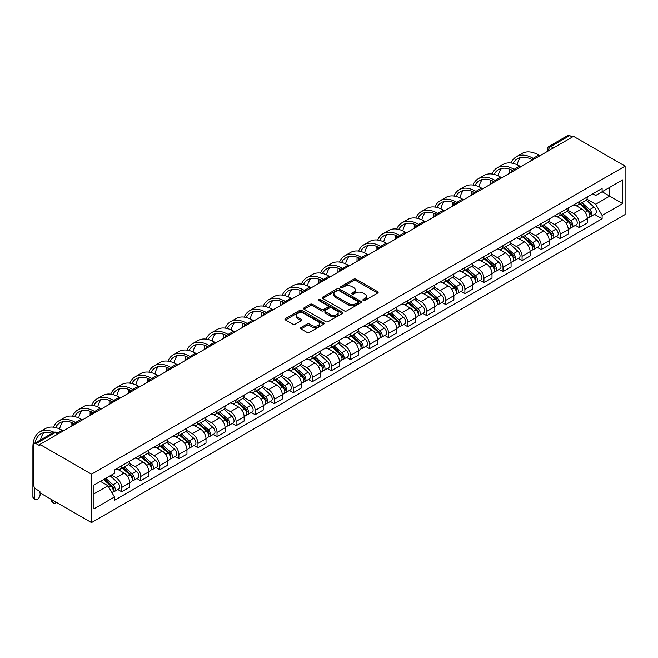 <?xml version="1.0" encoding="UTF-8"?>
<svg xmlns="http://www.w3.org/2000/svg" width="658" height="658" viewBox="0 0 658 658"><rect width="100%" height="100%" fill="white"/><g stroke="black" fill="none" stroke-linecap="round" stroke-linejoin="round"><path stroke-width="0.99" d="M363.224 300.426A1.184 0.683 0 0 0 364.902 300.426L377.651 293.065A1.694 0.979 0 0 0 378.144 292.374A1.694 0.979 0 0 0 377.651 291.675L356.06 279.214A1.694 0.979 0 0 0 353.659 279.214L340.91 286.567A1.184 0.683 0 0 0 340.564 287.053A1.184 0.683 0 0 0 340.91 287.538A1.184 0.683 0 0 0 342.588 287.538L344.241 286.592A5.428 3.134 0 0 1 351.915 286.592L353.716 287.628A5.428 3.134 0 0 1 355.304 289.841A5.428 3.134 0 0 1 353.716 292.062L352.071 293.016A1.184 0.683 0 0 0 351.717 293.493A1.184 0.683 0 0 0 352.071 293.978A1.184 0.683 0 0 0 353.749 293.978L355.394 293.032A5.428 3.134 0 0 1 363.076 293.032L364.877 294.068A5.428 3.134 0 0 1 366.465 296.281A5.428 3.134 0 0 1 364.877 298.502L363.224 299.456A1.184 0.683 0 0 0 362.879 299.941A1.184 0.683 0 0 0 363.224 300.426L363.224 299.456M300.994 327.552A1.694 0.979 0 0 0 300.5 328.252A1.694 0.979 0 0 0 300.994 328.942L307.047 332.438A1.694 0.979 0 0 0 309.449 332.438L323.604 324.262A1.694 0.979 0 0 0 324.106 323.571A1.694 0.979 0 0 0 323.604 322.881L302.014 310.411A1.694 0.979 0 0 0 299.612 310.411L285.457 318.587A1.694 0.979 0 0 0 284.963 319.278A1.694 0.979 0 0 0 285.457 319.969L292.777 324.197A1.694 0.979 0 0 0 295.179 324.197L301.232 320.701A1.694 0.979 0 0 0 301.734 320.01A1.694 0.979 0 0 0 301.232 319.311L297.605 317.222A4.54 2.624 0 0 1 296.273 315.363A4.54 2.624 0 0 1 299.077 312.945A4.54 2.624 0 0 1 304.021 313.512L318.242 321.721A4.54 2.624 0 0 1 319.566 323.571A4.54 2.624 0 0 1 316.769 325.99A4.54 2.624 0 0 1 311.818 325.422L309.449 324.057A1.694 0.979 0 0 0 307.047 324.057L300.994 327.552L300.994 328.942M91.503 474.196L39.924 444.413L573.521 136.346L625.1 166.129L91.503 474.196L91.503 522.6L625.1 214.533L625.1 166.129M344.356 310.897A1.694 0.979 0 0 0 346.758 310.897L360.913 302.729A1.694 0.979 0 0 0 361.415 302.03A1.694 0.979 0 0 0 360.913 301.339L339.322 288.87A1.694 0.979 0 0 0 336.921 288.87L322.765 297.046A1.694 0.979 0 0 0 322.272 297.737A1.694 0.979 0 0 0 322.765 298.428L344.356 310.897M319.105 300.681A1.184 0.683 0 0 1 320.306 300.846L342.242 313.512L328.103 321.672A1.694 0.979 0 0 1 325.702 321.672L304.111 309.202L310.173 305.731L310.173 304.317L304.111 307.812A1.694 0.979 0 0 0 303.618 308.512A1.694 0.979 0 0 0 304.111 309.202L304.111 307.812M310.173 305.731A1.694 0.979 0 0 1 312.566 305.731L312.566 304.317A1.694 0.979 0 0 0 310.173 304.317M312.566 304.317L321.326 309.375A1.694 0.979 0 0 0 323.728 309.375L327.742 307.056A1.694 0.979 0 0 0 328.243 306.365A1.694 0.979 0 0 0 327.742 305.666L318.628 300.402A1.184 0.683 0 0 1 318.283 299.925A1.184 0.683 0 0 1 319.015 299.283A1.184 0.683 0 0 1 320.306 299.439L342.259 312.114A1.694 0.979 0 0 1 342.76 312.805A1.694 0.979 0 0 1 342.259 313.496L342.259 312.114M39.924 444.413L39.924 445.828L36.141 443.64A3.455 1.999 -120 0 0 34.413 443.467A3.455 1.999 -120 0 0 33.698 445.055L33.698 484.987A3.455 1.999 -120 0 0 36.141 489.223L39.924 491.411L39.924 492.826L91.503 522.6M553.362 147.992L550.795 146.512A3.455 1.999 60 0 0 549.06 146.339L568.01 135.4A3.455 1.999 60 0 1 569.738 135.573L550.795 146.512A3.455 1.999 120 0 0 548.344 150.74L548.344 150.879M572.304 137.053L569.738 135.573M579.27 201.619A7.954 4.59 60 0 1 577.625 205.189L585.686 200.526A7.954 4.59 -120 0 0 587.331 196.964M567.821 210.182L573.644 213.546A7.954 4.59 60 0 1 579.27 223.276L587.339 218.621A7.954 4.59 -120 0 0 581.713 208.882L575.939 205.551M587.339 218.621L587.339 222.93L579.27 227.586L575.405 225.349M577.625 205.189A7.954 4.59 60 0 1 573.71 204.827M579.27 223.276L579.27 227.586M560.205 212.624A7.954 4.59 60 0 1 558.56 216.194L566.62 211.539A7.954 4.59 -120 0 0 568.265 207.969M556.339 236.362L560.205 238.591L568.265 233.935L568.265 229.634A7.954 4.59 -120 0 0 562.648 219.895L556.874 216.556M558.56 216.194A7.954 4.59 60 0 1 554.645 215.832M548.756 221.187L554.579 224.551A7.954 4.59 60 0 1 560.205 234.289L560.205 238.591M541.139 223.63A7.954 4.59 60 0 1 539.494 227.199L547.555 222.544A7.954 4.59 -120 0 0 549.2 218.974M537.273 247.367L541.139 249.596L549.2 244.941L549.2 240.639A7.954 4.59 -120 0 0 543.582 230.9L537.808 227.569M539.494 227.199A7.954 4.59 60 0 1 535.579 226.846M529.69 232.192L535.513 235.556A7.954 4.59 60 0 1 541.139 245.294L541.139 249.596M522.074 234.643A7.954 4.59 60 0 1 520.429 238.212L528.489 233.549A7.954 4.59 -120 0 0 530.134 229.979M518.208 258.372L522.074 260.609L530.134 255.946L530.134 251.644A7.954 4.59 -120 0 0 524.516 241.905L518.743 238.574M520.429 238.212A7.954 4.59 60 0 1 516.514 237.851M510.624 243.205L516.448 246.561A7.954 4.59 60 0 1 522.074 256.299L522.074 260.609M503.008 245.648A7.954 4.59 60 0 1 501.363 249.218L509.424 244.562A7.954 4.59 -120 0 0 511.069 240.993M499.134 269.377L503.008 271.614L511.069 266.959L511.069 262.649A7.954 4.59 -120 0 0 505.451 252.919L499.677 249.579M501.363 249.218A7.954 4.59 60 0 1 497.448 248.856M491.559 254.21L497.382 257.574A7.954 4.59 60 0 1 503.008 267.312L503.008 271.614M483.943 256.653A7.954 4.59 60 0 1 482.289 260.223L490.358 255.567A7.954 4.59 -120 0 0 492.003 251.998M480.069 280.39L483.943 282.619L492.003 277.964L492.003 273.662A7.954 4.59 -120 0 0 486.385 263.924L480.611 260.593M482.289 260.223A7.954 4.59 60 0 1 478.382 259.869M472.493 265.215L478.317 268.579A7.954 4.59 60 0 1 483.943 278.318L483.943 282.619M464.877 267.666A7.954 4.59 60 0 1 463.224 271.228L471.293 266.572A7.954 4.59 -120 0 0 472.938 263.003M461.003 291.395L464.877 293.632L472.938 288.969L472.938 284.667A7.954 4.59 -120 0 0 467.32 274.929L461.546 271.598M463.224 271.228A7.954 4.59 60 0 1 459.317 270.874M453.428 276.22L459.251 279.584A7.954 4.59 60 0 1 464.877 289.323L464.877 293.632M445.811 278.671A7.954 4.59 60 0 1 444.158 282.241L452.227 277.586A7.954 4.59 -120 0 0 453.872 274.016M441.937 302.4L445.811 304.638L453.872 299.982L453.872 295.672A7.954 4.59 -120 0 0 448.254 285.934L442.48 282.603M444.158 282.241A7.954 4.59 60 0 1 440.251 281.879M434.362 287.233L440.186 290.597A7.954 4.59 60 0 1 445.811 300.336L445.811 304.638M426.746 289.676A7.954 4.59 60 0 1 425.093 293.246L433.161 288.591A7.954 4.59 -120 0 0 434.806 285.021M422.872 313.414L426.746 315.643L434.806 310.987L434.806 306.686A7.954 4.59 -120 0 0 429.189 296.947L423.415 293.608M425.093 293.246A7.954 4.59 60 0 1 421.186 292.884M415.297 298.239L421.12 301.603A7.954 4.59 60 0 1 426.746 311.341L426.746 315.643M407.68 300.681A7.954 4.59 60 0 1 406.027 304.251L414.096 299.596A7.954 4.59 -120 0 0 415.741 296.026M403.806 324.419L407.68 326.648L415.741 321.992L415.741 317.691A7.954 4.59 -120 0 0 410.123 307.952L404.349 304.621M406.027 304.251A7.954 4.59 60 0 1 402.12 303.897M396.231 309.244L402.054 312.608A7.954 4.59 60 0 1 407.68 322.346L407.68 326.648M388.615 311.695A7.954 4.59 60 0 1 386.962 315.264L395.03 310.601A7.954 4.59 -120 0 0 396.675 307.039M384.741 335.424L388.615 337.661L396.675 333.006L396.675 328.696A7.954 4.59 -120 0 0 391.058 318.957L385.284 315.626M386.962 315.264A7.954 4.59 60 0 1 383.046 314.902M377.166 320.257L382.989 323.621A7.954 4.59 60 0 1 388.615 333.351L388.615 337.661M369.541 322.7A7.954 4.59 60 0 1 367.896 326.269L375.965 321.614A7.954 4.59 -120 0 0 377.61 318.044M365.675 346.437L369.549 348.666L377.61 344.011L377.61 339.709A7.954 4.59 -120 0 0 371.992 329.971L366.218 326.631M367.896 326.269A7.954 4.59 60 0 1 363.981 325.907M358.1 331.262L363.923 334.626A7.954 4.59 60 0 1 369.549 344.364L369.549 348.666M350.475 333.705A7.954 4.59 60 0 1 348.83 337.274L356.899 332.619A7.954 4.59 -120 0 0 358.544 329.049M346.61 357.442L350.475 359.671L358.544 355.016L358.544 350.714A7.954 4.59 -120 0 0 352.927 340.976L347.153 337.644M348.83 337.274A7.954 4.59 60 0 1 344.915 336.921M339.034 342.267L344.858 345.631A7.954 4.59 60 0 1 350.475 355.369L350.475 359.671M331.41 344.718A7.954 4.59 60 0 1 329.765 348.288L337.834 343.624A7.954 4.59 -120 0 0 339.479 340.054M327.544 368.447L331.41 370.684L339.479 366.021L339.479 361.719A7.954 4.59 -120 0 0 333.861 351.981L328.087 348.65M329.765 348.288A7.954 4.59 60 0 1 325.85 347.926M319.969 353.28L325.792 356.636A7.954 4.59 60 0 1 331.41 366.374L331.41 370.684M312.344 355.723A7.954 4.59 60 0 1 310.699 359.293L318.768 354.637A7.954 4.59 -120 0 0 320.413 351.068M308.479 379.452L312.344 381.689L320.413 377.034L320.413 372.724A7.954 4.59 -120 0 0 314.795 362.994L309.021 359.655M310.699 359.293A7.954 4.59 60 0 1 306.784 358.931M300.903 364.285L306.727 367.649A7.954 4.59 60 0 1 312.344 377.388L312.344 381.689M293.279 366.728A7.954 4.59 60 0 1 291.634 370.298L299.703 365.642A7.954 4.59 -120 0 0 301.348 362.073M289.413 390.465L293.279 392.694L301.348 388.039L301.348 383.737A7.954 4.59 -120 0 0 295.73 373.999L289.956 370.668M291.634 370.298A7.954 4.59 60 0 1 287.719 369.944M281.838 375.29L287.661 378.654A7.954 4.59 60 0 1 293.279 388.393L293.279 392.694M274.213 377.741A7.954 4.59 60 0 1 272.568 381.303L280.637 376.647A7.954 4.59 -120 0 0 282.282 373.078M270.348 401.47L274.213 403.708L282.282 399.044L282.282 394.742A7.954 4.59 -120 0 0 276.664 385.004L270.89 381.673M272.568 381.303A7.954 4.59 60 0 1 268.653 380.949M262.772 386.295L268.596 389.659A7.954 4.59 60 0 1 274.213 399.398L274.213 403.708M255.148 388.746A7.954 4.59 60 0 1 253.503 392.316L261.571 387.661A7.954 4.59 -120 0 0 263.216 384.091M251.282 412.476L255.148 414.713L263.216 410.057L263.216 405.747A7.954 4.59 -120 0 0 257.599 396.009L251.825 392.678M253.503 392.316A7.954 4.59 60 0 1 249.588 391.954M243.707 397.309L249.53 400.673A7.954 4.59 60 0 1 255.148 410.411L255.148 414.713M236.082 399.751A7.954 4.59 60 0 1 234.437 403.321L242.506 398.666A7.954 4.59 -120 0 0 244.151 395.096M232.216 423.489L236.082 425.718L244.151 421.062L244.151 416.761A7.954 4.59 -120 0 0 238.533 407.022L232.759 403.683M234.437 403.321A7.954 4.59 60 0 1 230.522 402.959M224.633 408.314L230.464 411.678A7.954 4.59 60 0 1 236.082 421.416L236.082 425.718M217.017 410.756A7.954 4.59 60 0 1 215.372 414.326L223.44 409.671A7.954 4.59 -120 0 0 225.085 406.101M213.151 434.494L217.017 436.723L225.085 432.067L225.085 427.766A7.954 4.59 -120 0 0 219.459 418.027L213.694 414.696M215.372 414.326A7.954 4.59 60 0 1 211.457 413.972M205.567 419.319L211.399 422.683A7.954 4.59 60 0 1 217.017 432.421L217.017 436.723M197.951 421.77A7.954 4.59 60 0 1 196.306 425.339L204.375 420.676A7.954 4.59 -120 0 0 206.02 417.114M194.085 445.499L197.951 447.736L206.02 443.081L206.02 438.771A7.954 4.59 -120 0 0 200.394 429.032L194.628 425.701M196.306 425.339A7.954 4.59 60 0 1 192.391 424.978M186.502 430.332L192.333 433.696A7.954 4.59 60 0 1 197.951 443.426L197.951 447.736M178.886 432.775A7.954 4.59 60 0 1 177.241 436.344L185.309 431.689A7.954 4.59 -120 0 0 186.954 428.119M175.02 456.512L178.886 458.741L186.954 454.086L186.954 449.784A7.954 4.59 -120 0 0 181.328 440.046L175.554 436.706M177.241 436.344A7.954 4.59 60 0 1 173.325 435.983M167.436 441.337L173.268 444.701A7.954 4.59 60 0 1 178.886 454.439L178.886 458.741M159.82 443.78A7.954 4.59 60 0 1 158.175 447.35L166.244 442.694A7.954 4.59 -120 0 0 167.889 439.125M155.954 467.517L159.82 469.746L167.889 465.091L167.889 460.789A7.954 4.59 -120 0 0 162.263 451.051L156.489 447.72M158.175 447.35A7.954 4.59 60 0 1 154.26 446.996M148.371 452.342L154.202 455.706A7.954 4.59 60 0 1 159.82 465.445L159.82 469.746M140.754 454.793A7.954 4.59 60 0 1 139.109 458.363L147.178 453.699A7.954 4.59 -120 0 0 148.823 450.13M136.889 478.522L140.754 480.759L148.823 476.096L148.823 471.794A7.954 4.59 -120 0 0 143.197 462.056L137.423 458.725M139.109 458.363A7.954 4.59 60 0 1 135.194 458.001M129.305 463.355L135.137 466.711A7.954 4.59 60 0 1 140.754 476.45L140.754 480.759M121.689 465.798A7.954 4.59 60 0 1 120.044 469.368L128.113 464.712A7.954 4.59 -120 0 0 129.758 461.143M117.823 489.527L121.689 491.765L129.758 487.109L129.758 482.799A7.954 4.59 -120 0 0 124.132 473.069L118.358 469.73M120.044 469.368A7.954 4.59 60 0 1 116.129 469.006M111.424 475.043L116.071 477.724A7.954 4.59 60 0 1 121.689 487.463L121.689 491.765M592.776 193.822L595.646 195.475L622.657 179.881L609.703 187.365L609.703 196.117L595.646 204.227L586.887 199.168M93.946 493.878L108.002 485.769L114.476 496.987L93.946 508.84L93.946 485.135L114.476 473.275L114.476 469.96L602.119 188.418L602.119 191.741L622.657 203.593L602.119 215.446L595.646 204.227M622.657 179.881L622.657 203.593M114.476 496.987L114.476 500.302L602.119 218.76L602.119 215.446M108.002 485.769L100.427 481.393M594.47 214.344L602.119 218.76M363.701 300.591L364.877 299.908A5.428 3.134 0 0 0 366.465 297.696L366.465 296.281M355.304 289.841L355.304 291.255A5.428 3.134 0 0 1 353.716 293.468L352.54 294.151M377.626 293.073L356.06 280.621A1.694 0.979 0 0 0 353.659 280.621L341.387 287.711M360.913 301.339L360.913 302.729L339.322 290.285A1.694 0.979 0 0 0 336.921 290.285L322.79 298.444M357.919 302.516A1.184 0.683 0 0 0 358.265 302.03A1.184 0.683 0 0 0 357.919 301.545L338.96 290.606A1.184 0.683 0 0 0 337.283 290.606L335.539 291.609A5.428 3.134 0 0 0 333.951 293.822A5.428 3.134 0 0 0 335.539 296.042L348.501 303.519A5.428 3.134 0 0 0 356.175 303.519L357.919 302.516L357.919 303.93A1.184 0.683 0 0 0 358.265 303.445L358.265 302.03M333.951 293.822L333.951 295.236A5.428 3.134 0 0 0 335.539 297.457L335.539 296.042M357.919 303.93L356.175 304.934A5.428 3.134 0 0 1 348.501 304.934L335.539 297.457M312.566 305.731L321.326 310.79A1.694 0.979 0 0 0 323.728 310.79L327.742 308.462A1.694 0.979 0 0 0 328.243 307.771L328.243 306.365M330.415 314.623A4.54 2.624 0 0 0 335.358 315.19A4.54 2.624 0 0 0 338.163 312.772A4.54 2.624 0 0 0 336.83 310.913L331.821 308.026A1.694 0.979 0 0 0 329.428 308.026L325.406 310.346A1.694 0.979 0 0 0 324.912 311.037A1.694 0.979 0 0 0 325.406 311.728L330.415 314.623L330.415 316.029A4.54 2.624 0 0 0 335.358 316.597A4.54 2.624 0 0 0 338.163 314.179L338.163 312.772M324.912 311.037L324.912 312.451A1.694 0.979 0 0 0 325.406 313.142L325.406 311.728M330.415 316.029L325.406 313.142M319.566 323.571L319.566 324.986A4.54 2.624 0 0 1 316.769 327.404A4.54 2.624 0 0 1 311.818 326.837L309.449 325.471A1.694 0.979 0 0 0 307.047 325.471L301.019 328.951M296.273 315.363L296.273 316.778A4.54 2.624 0 0 0 297.605 318.628L297.605 317.222M301.208 320.709L297.605 318.628M323.588 324.279L302.014 311.826A1.694 0.979 0 0 0 299.612 311.826L285.482 319.985M579.821 203.914L587.586 210.848A4.318 2.492 60 0 1 588.943 217.535L587.331 218.464M580.027 204.103L583.679 206.209M580.603 203.462L589.247 211.177A2.073 1.201 60 0 1 589.897 214.385A2.073 1.201 60 0 1 589.708 214.459M581.894 202.722L589.667 209.647A4.318 2.492 60 0 1 591.024 216.334A4.318 2.492 60 0 1 589.716 216.474M586.229 200.114L594.067 207.114A4.318 2.492 60 0 1 595.424 213.792L591.024 216.334M539.914 155.749L538.754 155.082A33.361 19.263 -120 0 0 522.074 153.429L516.456 156.678A33.361 19.263 -120 0 0 511.143 163.003M533.276 158.413L533.128 158.331A33.361 19.263 -120 0 0 516.456 156.678M509.679 169.147A33.361 19.263 -120 0 0 509.547 171.944L509.547 173.284M511.134 172.363A31.115 17.963 60 0 1 511.307 169.78M513.158 163.381A31.115 17.963 60 0 1 517.575 158.619A31.115 17.963 60 0 1 531.664 159.368M517.196 164.804A31.115 17.963 60 0 1 520.643 157.443M560.756 214.927L568.52 221.853A4.318 2.492 60 0 1 569.877 228.54L568.265 229.469M560.961 215.108L564.613 217.222M561.537 214.475L570.182 222.182A2.073 1.201 60 0 1 570.831 225.39A2.073 1.201 60 0 1 570.642 225.472M562.829 213.727L570.601 220.66A4.318 2.492 60 0 1 571.958 227.339A4.318 2.492 60 0 1 570.65 227.479M567.163 211.128L575.002 218.119A4.318 2.492 60 0 1 576.359 224.797L571.958 227.339M541.69 225.933L549.455 232.866A4.318 2.492 60 0 1 550.812 239.545L549.2 240.474M541.896 226.113L545.548 228.227M542.472 225.48L551.116 233.195A2.073 1.201 60 0 1 551.766 236.403A2.073 1.201 60 0 1 551.577 236.477M543.763 224.732L551.536 231.665A4.318 2.492 60 0 1 552.893 238.344A4.318 2.492 60 0 1 551.585 238.484M548.098 222.133L555.936 229.124A4.318 2.492 60 0 1 557.293 235.803L552.893 238.344M520.848 166.762L519.688 166.087A33.361 19.263 -120 0 0 503.008 164.434L497.39 167.683A33.361 19.263 -120 0 0 492.077 174.016M514.211 169.419L514.062 169.336A33.361 19.263 -120 0 0 497.39 167.683M490.613 180.152A33.361 19.263 -120 0 0 490.481 182.957L490.481 184.298M492.069 183.376A31.115 17.963 60 0 1 492.242 180.786M494.092 174.395A31.115 17.963 60 0 1 498.509 169.632A31.115 17.963 60 0 1 512.598 170.381M498.131 175.809A31.115 17.963 60 0 1 501.577 168.448M501.783 177.767L500.623 177.101A33.361 19.263 -120 0 0 483.943 175.447L478.325 178.688A33.361 19.263 -120 0 0 473.012 185.021M495.145 180.424L494.997 180.341A33.361 19.263 -120 0 0 478.325 178.688M471.547 191.157A33.361 19.263 -120 0 0 471.416 193.962L471.416 195.303M473.003 194.381A31.115 17.963 60 0 1 473.176 191.791M475.027 185.4A31.115 17.963 60 0 1 479.443 180.637A31.115 17.963 60 0 1 493.533 181.386M479.065 186.823A31.115 17.963 60 0 1 482.511 179.453M522.625 236.938L530.389 243.871A4.318 2.492 60 0 1 531.746 250.55L530.134 251.488M522.83 237.127L526.482 239.232M523.406 236.485L532.051 244.2A2.073 1.201 60 0 1 532.7 247.408A2.073 1.201 60 0 1 532.511 247.482M524.697 235.737L532.47 242.67A4.318 2.492 60 0 1 533.827 249.357A4.318 2.492 60 0 1 532.519 249.489M529.032 233.138L536.87 240.129A4.318 2.492 60 0 1 538.228 246.816L533.827 249.357M503.559 247.951L511.324 254.876A4.318 2.492 60 0 1 512.681 261.563L511.069 262.493M503.765 248.132L507.417 250.246M504.341 247.498L512.985 255.205A2.073 1.201 60 0 1 513.635 258.413A2.073 1.201 60 0 1 513.446 258.487M505.632 246.75L513.405 253.684A4.318 2.492 60 0 1 514.762 260.362A4.318 2.492 60 0 1 513.454 260.502M509.966 244.151L517.805 251.142A4.318 2.492 60 0 1 519.162 257.821L514.762 260.362M484.494 258.956L492.258 265.89A4.318 2.492 60 0 1 493.615 272.568L492.003 273.498M484.699 259.137L488.351 261.251M485.275 258.504L493.919 266.219A2.073 1.201 60 0 1 494.569 269.426A2.073 1.201 60 0 1 494.38 269.5M486.566 257.755L494.339 264.689A4.318 2.492 60 0 1 495.696 271.367A4.318 2.492 60 0 1 494.388 271.507M490.901 255.156L498.739 262.147A4.318 2.492 60 0 1 500.096 268.826L495.696 271.367M482.717 188.772L481.557 188.106A33.361 19.263 -120 0 0 464.877 186.453L459.259 189.701A33.361 19.263 -120 0 0 453.946 196.026M476.079 191.437L475.931 191.346A33.361 19.263 -120 0 0 459.259 189.701M452.482 202.171A33.361 19.263 -120 0 0 452.35 204.967L452.35 206.308M453.938 205.386A31.115 17.963 60 0 1 454.11 202.804M455.961 196.405A31.115 17.963 60 0 1 460.378 191.643A31.115 17.963 60 0 1 474.467 192.391M460 197.828A31.115 17.963 60 0 1 463.446 190.466M463.651 199.785L462.492 199.111A33.361 19.263 -120 0 0 445.811 197.458L440.194 200.706A33.361 19.263 -120 0 0 434.88 207.04M457.014 202.442L456.866 202.36A33.361 19.263 -120 0 0 440.194 200.706M433.416 213.176A33.361 19.263 -120 0 0 433.285 215.98L433.285 217.313M434.872 216.4A31.115 17.963 60 0 1 435.045 213.809M436.896 207.418A31.115 17.963 60 0 1 441.312 202.648A31.115 17.963 60 0 1 455.402 203.404M440.934 208.833A31.115 17.963 60 0 1 444.38 201.471M444.586 210.79L443.426 210.116A33.361 19.263 -120 0 0 426.746 208.471L421.128 211.711A33.361 19.263 -120 0 0 415.815 218.045M437.948 213.447L437.8 213.365A33.361 19.263 -120 0 0 421.128 211.711M414.351 224.181A33.361 19.263 -120 0 0 414.219 226.985L414.219 228.326M415.807 227.405A31.115 17.963 60 0 1 415.979 224.814M417.83 218.423A31.115 17.963 60 0 1 422.247 213.661A31.115 17.963 60 0 1 436.336 214.409M421.868 219.838A31.115 17.963 60 0 1 425.315 212.476M465.428 269.961L473.192 276.895A4.318 2.492 60 0 1 474.55 283.573L472.938 284.511M465.634 270.142L469.286 272.256M466.209 269.509L474.854 277.224A2.073 1.201 60 0 1 475.504 280.431A2.073 1.201 60 0 1 475.315 280.505M467.501 268.76L475.273 275.694A4.318 2.492 60 0 1 476.631 282.381A4.318 2.492 60 0 1 475.323 282.512M471.835 266.161L479.674 273.152A4.318 2.492 60 0 1 481.031 279.839L476.631 282.381M425.52 221.795L424.361 221.129A33.361 19.263 -120 0 0 407.68 219.476L402.054 222.717A33.361 19.263 -120 0 0 396.749 229.05M418.883 224.452L418.735 224.37A33.361 19.263 -120 0 0 402.054 222.717M395.285 235.194A33.361 19.263 -120 0 0 395.154 237.99L395.154 239.331M396.741 238.41A31.115 17.963 60 0 1 396.914 235.819M398.764 229.428A31.115 17.963 60 0 1 403.181 224.666A31.115 17.963 60 0 1 417.271 225.414M402.803 230.851A31.115 17.963 60 0 1 406.249 223.49M446.363 280.966L454.127 287.9A4.318 2.492 60 0 1 455.484 294.587L453.872 295.516M446.568 281.155L450.22 283.261M447.144 280.514L455.788 288.229A2.073 1.201 60 0 1 456.438 291.436A2.073 1.201 60 0 1 456.249 291.51M448.435 279.773L456.208 286.699A4.318 2.492 60 0 1 457.565 293.386A4.318 2.492 60 0 1 456.257 293.526M452.77 277.166L460.608 284.166A4.318 2.492 60 0 1 461.965 290.844L457.565 293.386M406.455 232.809L405.295 232.134A33.361 19.263 -120 0 0 388.615 230.481L382.989 233.73A33.361 19.263 -120 0 0 377.684 240.063M399.817 235.465L399.669 235.383A33.361 19.263 -120 0 0 382.989 233.73M376.22 246.199A33.361 19.263 -120 0 0 376.08 248.995L376.08 250.336M377.676 249.423A31.115 17.963 60 0 1 377.848 246.832M379.699 240.433A31.115 17.963 60 0 1 384.116 235.671A31.115 17.963 60 0 1 398.205 236.419M383.737 241.856A31.115 17.963 60 0 1 387.184 234.495M427.297 291.979L435.061 298.913A4.318 2.492 60 0 1 436.419 305.592L434.806 306.521M427.503 292.16L431.155 294.274M428.078 291.527L436.723 299.242A2.073 1.201 60 0 1 437.373 302.45A2.073 1.201 60 0 1 437.183 302.524M429.37 290.778L437.142 297.712A4.318 2.492 60 0 1 438.499 304.391A4.318 2.492 60 0 1 437.192 304.531M433.704 288.179L441.543 295.171A4.318 2.492 60 0 1 442.9 301.849L438.499 304.391M387.389 243.814L386.23 243.139A33.361 19.263 -120 0 0 369.549 241.486L363.923 244.735A33.361 19.263 -120 0 0 358.618 251.068M380.752 246.47L380.604 246.388A33.361 19.263 -120 0 0 363.923 244.735M357.146 257.204A33.361 19.263 -120 0 0 357.014 260.009L357.014 261.349M358.61 260.428A31.115 17.963 60 0 1 358.783 257.837M360.633 251.446A31.115 17.963 60 0 1 365.05 246.684A31.115 17.963 60 0 1 379.14 247.433M364.672 252.861A31.115 17.963 60 0 1 368.118 245.5M408.231 302.984L415.996 309.918A4.318 2.492 60 0 1 417.353 316.597L415.741 317.526M408.437 303.165L412.089 305.279M409.013 302.532L417.657 310.247A2.073 1.201 60 0 1 418.307 313.455A2.073 1.201 60 0 1 418.118 313.529M410.304 301.783L418.077 308.717A4.318 2.492 60 0 1 419.434 315.396A4.318 2.492 60 0 1 418.126 315.536M414.639 299.184L422.477 306.176A4.318 2.492 60 0 1 423.834 312.863L419.434 315.396M368.324 254.819L367.164 254.153A33.361 19.263 -120 0 0 350.484 252.499L344.858 255.74A33.361 19.263 -120 0 0 339.553 262.073M361.686 257.475L361.538 257.393A33.361 19.263 -120 0 0 344.858 255.74M338.08 268.217A33.361 19.263 -120 0 0 337.949 271.014L337.949 272.354M339.544 271.433A31.115 17.963 60 0 1 339.717 268.842M341.568 262.452A31.115 17.963 60 0 1 345.985 257.689A31.115 17.963 60 0 1 360.074 258.438M345.606 263.874A31.115 17.963 60 0 1 349.053 256.513M389.166 313.989L396.93 320.923A4.318 2.492 60 0 1 398.287 327.61L396.675 328.539M389.371 314.179L393.023 316.284M389.947 313.537L398.592 321.252A2.073 1.201 60 0 1 399.241 324.46A2.073 1.201 60 0 1 399.052 324.534M391.239 312.797L399.011 319.722A4.318 2.492 60 0 1 400.368 326.409A4.318 2.492 60 0 1 399.061 326.549M395.573 310.189L403.412 317.189A4.318 2.492 60 0 1 404.769 323.868L400.368 326.409M349.258 265.824L348.098 265.158A33.361 19.263 -120 0 0 331.418 263.504L325.792 266.753A33.361 19.263 -120 0 0 320.487 273.078M342.621 268.489L342.473 268.406A33.361 19.263 -120 0 0 325.792 266.753M319.015 279.222A33.361 19.263 -120 0 0 318.883 282.019L318.883 283.359M320.479 282.438A31.115 17.963 60 0 1 320.652 279.856M322.502 273.457A31.115 17.963 60 0 1 326.919 268.694A31.115 17.963 60 0 1 341.009 269.443M326.541 274.88A31.115 17.963 60 0 1 329.987 267.518M370.1 325.003L377.865 331.936A4.318 2.492 60 0 1 379.222 338.615L377.61 339.544M370.306 325.184L373.958 327.297M370.882 324.55L379.526 332.265A2.073 1.201 60 0 1 380.176 335.465A2.073 1.201 60 0 1 379.987 335.547M372.173 323.802L379.946 330.735A4.318 2.492 60 0 1 381.303 337.414A4.318 2.492 60 0 1 379.995 337.554M376.508 321.203L384.346 328.194A4.318 2.492 60 0 1 385.703 334.873L381.303 337.414M330.193 276.837L329.033 276.163A33.361 19.263 -120 0 0 312.353 274.509L306.727 277.758A33.361 19.263 -120 0 0 301.422 284.091M323.555 279.494L323.407 279.411A33.361 19.263 -120 0 0 306.727 277.758M299.949 290.227A33.361 19.263 -120 0 0 299.818 293.032L299.818 294.373M301.413 293.452A31.115 17.963 60 0 1 301.586 290.861M303.437 284.47A31.115 17.963 60 0 1 307.854 279.708A31.115 17.963 60 0 1 321.943 280.456M307.475 285.885A31.115 17.963 60 0 1 310.921 278.523M351.035 336.008L358.799 342.941A4.318 2.492 60 0 1 360.156 349.62L358.544 350.549M351.24 336.189L354.892 338.302M351.816 335.555L360.461 343.27A2.073 1.201 60 0 1 361.11 346.478A2.073 1.201 60 0 1 360.921 346.552M353.107 334.807L360.88 341.741A4.318 2.492 60 0 1 362.237 348.419A4.318 2.492 60 0 1 360.929 348.559M357.442 332.208L365.28 339.199A4.318 2.492 60 0 1 366.638 345.878L362.237 348.419M311.127 287.842L309.967 287.176A33.361 19.263 -120 0 0 293.287 285.523L287.661 288.763A33.361 19.263 -120 0 0 282.356 295.097M304.49 290.499L304.341 290.417A33.361 19.263 -120 0 0 287.661 288.763M280.884 301.232A33.361 19.263 -120 0 0 280.752 304.037L280.752 305.378M282.348 304.457A31.115 17.963 60 0 1 282.521 301.866M284.371 295.475A31.115 17.963 60 0 1 288.788 290.713A31.115 17.963 60 0 1 302.877 291.461M288.41 296.898A31.115 17.963 60 0 1 291.856 289.528M331.961 347.013L339.734 353.946A4.318 2.492 60 0 1 341.091 360.625L339.479 361.563M332.175 347.202L335.827 349.308M332.751 346.56L341.395 354.275A2.073 1.201 60 0 1 342.045 357.483A2.073 1.201 60 0 1 341.856 357.557M334.042 345.812L341.815 352.746A4.318 2.492 60 0 1 343.172 359.433A4.318 2.492 60 0 1 341.864 359.564M338.376 343.213L346.215 350.204A4.318 2.492 60 0 1 347.572 356.891L343.172 359.433M292.062 298.847L290.902 298.181A33.361 19.263 -120 0 0 274.221 296.528L268.596 299.777A33.361 19.263 -120 0 0 263.29 306.102M285.424 301.512L285.276 301.422A33.361 19.263 -120 0 0 268.596 299.777M261.818 312.246A33.361 19.263 -120 0 0 261.687 315.042L261.687 316.383M263.282 315.462A31.115 17.963 60 0 1 263.455 312.879M265.306 306.48A31.115 17.963 60 0 1 269.722 301.718A31.115 17.963 60 0 1 283.812 302.466M269.344 307.903A31.115 17.963 60 0 1 272.79 300.541M312.895 358.026L320.668 364.951A4.318 2.492 60 0 1 322.025 371.638L320.413 372.568M313.101 358.207L316.761 360.321M313.685 357.574L322.33 365.28A2.073 1.201 60 0 1 322.979 368.488A2.073 1.201 60 0 1 322.79 368.562M314.976 356.825L322.749 363.759A4.318 2.492 60 0 1 324.106 370.438A4.318 2.492 60 0 1 322.798 370.577M319.311 354.226L327.149 361.217A4.318 2.492 60 0 1 328.498 367.896L324.106 370.438M272.996 309.86L271.836 309.186A33.361 19.263 -120 0 0 255.156 307.533L249.53 310.782A33.361 19.263 -120 0 0 244.225 317.115M266.358 312.517L266.21 312.435A33.361 19.263 -120 0 0 249.53 310.782M242.753 323.251A33.361 19.263 -120 0 0 242.621 326.055L242.621 327.388M244.217 326.475A31.115 17.963 60 0 1 244.389 323.884M246.24 317.493A31.115 17.963 60 0 1 250.657 312.723A31.115 17.963 60 0 1 264.738 313.479M250.279 318.908A31.115 17.963 60 0 1 253.725 311.547M293.83 369.031L301.603 375.965A4.318 2.492 60 0 1 302.96 382.643L301.348 383.573M294.036 369.212L297.696 371.326M294.62 368.579L303.264 376.294A2.073 1.201 60 0 1 303.914 379.501A2.073 1.201 60 0 1 303.725 379.576M295.911 367.83L303.683 374.764A4.318 2.492 60 0 1 305.041 381.443A4.318 2.492 60 0 1 303.733 381.582M300.245 365.231L308.084 372.222A4.318 2.492 60 0 1 309.433 378.901L305.041 381.443M253.93 320.865L252.771 320.191A33.361 19.263 -120 0 0 236.09 318.546L230.464 321.787A33.361 19.263 -120 0 0 225.159 328.12M247.293 323.522L247.145 323.44A33.361 19.263 -120 0 0 230.464 321.787M223.687 334.256A33.361 19.263 -120 0 0 223.556 337.06L223.556 338.401M225.151 337.48A31.115 17.963 60 0 1 225.324 334.889M227.174 328.498A31.115 17.963 60 0 1 231.591 323.736A31.115 17.963 60 0 1 245.673 324.484M231.213 329.913A31.115 17.963 60 0 1 234.659 322.552M274.764 380.036L282.537 386.97A4.318 2.492 60 0 1 283.894 393.649L282.282 394.586M274.97 380.217L278.63 382.331M275.554 379.584L284.198 387.299A2.073 1.201 60 0 1 284.848 390.507A2.073 1.201 60 0 1 284.659 390.581M276.845 378.835L284.618 385.769A4.318 2.492 60 0 1 285.975 392.456A4.318 2.492 60 0 1 284.667 392.587M281.18 376.236L289.018 383.227A4.318 2.492 60 0 1 290.367 389.914L285.975 392.456M234.865 331.871L233.705 331.204A33.361 19.263 -120 0 0 217.025 329.551L211.399 332.8A33.361 19.263 -120 0 0 206.094 339.125M228.227 334.527L228.079 334.445A33.361 19.263 -120 0 0 211.399 332.8M204.622 345.269A33.361 19.263 -120 0 0 204.49 348.066L204.49 349.406M206.086 348.485A31.115 17.963 60 0 1 206.258 345.894M208.109 339.503A31.115 17.963 60 0 1 212.526 334.741A31.115 17.963 60 0 1 226.607 335.49M212.147 340.926A31.115 17.963 60 0 1 215.594 333.565M255.699 391.041L263.471 397.975A4.318 2.492 60 0 1 264.829 404.662L263.216 405.591M255.904 391.23L259.565 393.336M256.488 390.589L265.133 398.304A2.073 1.201 60 0 1 265.783 401.512A2.073 1.201 60 0 1 265.593 401.586M257.78 389.849L265.552 396.774A4.318 2.492 60 0 1 266.901 403.461A4.318 2.492 60 0 1 265.602 403.601M262.114 387.241L269.945 394.241A4.318 2.492 60 0 1 271.302 400.919L266.901 403.461M215.799 342.884L214.64 342.209A33.361 19.263 -120 0 0 197.959 340.556L192.333 343.805A33.361 19.263 -120 0 0 187.028 350.138M209.162 345.54L209.014 345.458A33.361 19.263 -120 0 0 192.333 343.805M185.556 356.274A33.361 19.263 -120 0 0 185.424 359.071L185.424 360.411M187.02 359.498A31.115 17.963 60 0 1 187.193 356.907M189.043 350.508A31.115 17.963 60 0 1 193.46 345.746A31.115 17.963 60 0 1 207.541 346.495M193.082 351.931A31.115 17.963 60 0 1 196.528 344.57M236.633 402.054L244.406 408.988A4.318 2.492 60 0 1 245.763 415.667L244.151 416.596M236.839 402.235L240.499 404.349M237.423 401.602L246.067 409.317A2.073 1.201 60 0 1 246.717 412.525A2.073 1.201 60 0 1 246.528 412.599M238.714 400.854L246.487 407.787A4.318 2.492 60 0 1 247.836 414.466A4.318 2.492 60 0 1 246.536 414.606M243.049 398.255L250.879 405.246A4.318 2.492 60 0 1 252.236 411.924L247.836 414.466M196.734 353.889L195.574 353.214A33.361 19.263 -120 0 0 178.894 351.561L173.268 354.81A33.361 19.263 -120 0 0 167.963 361.143M190.096 356.546L189.948 356.463A33.361 19.263 -120 0 0 173.268 354.81M166.49 367.279A33.361 19.263 -120 0 0 166.359 370.084L166.359 371.425M167.954 370.503A31.115 17.963 60 0 1 168.119 367.912M169.978 361.522A31.115 17.963 60 0 1 174.395 356.759A31.115 17.963 60 0 1 188.476 357.508M174.016 362.936A31.115 17.963 60 0 1 177.463 355.575M217.568 413.06L225.34 419.993A4.318 2.492 60 0 1 226.697 426.672L225.085 427.601M217.773 413.24L221.433 415.354M218.357 412.607L227.002 420.322A2.073 1.201 60 0 1 227.652 423.53A2.073 1.201 60 0 1 227.462 423.604M219.649 411.859L227.421 418.792A4.318 2.492 60 0 1 228.77 425.471A4.318 2.492 60 0 1 227.471 425.611M223.983 409.26L231.813 416.251A4.318 2.492 60 0 1 233.171 422.938L228.77 425.471M177.668 364.894L176.5 364.228A33.361 19.263 -120 0 0 159.828 362.574L154.202 365.815A33.361 19.263 -120 0 0 148.897 372.148M171.022 367.551L170.883 367.468A33.361 19.263 -120 0 0 154.202 365.815M147.425 378.292A33.361 19.263 -120 0 0 147.293 381.089L147.293 382.43M148.889 381.508A31.115 17.963 60 0 1 149.053 378.918M150.912 372.527A31.115 17.963 60 0 1 155.329 367.764A31.115 17.963 60 0 1 169.41 368.513M154.951 373.95A31.115 17.963 60 0 1 158.397 366.588M198.502 424.065L206.275 430.998A4.318 2.492 60 0 1 207.632 437.685L206.02 438.615M198.708 424.254L202.368 426.359M199.292 423.612L207.936 431.327A2.073 1.201 60 0 1 208.586 434.535A2.073 1.201 60 0 1 208.397 434.609M200.583 422.872L208.347 429.797A4.318 2.492 60 0 1 209.705 436.484A4.318 2.492 60 0 1 208.405 436.624M204.918 420.265L212.748 427.264A4.318 2.492 60 0 1 214.105 433.943L209.705 436.484M158.603 375.899L157.435 375.233A33.361 19.263 -120 0 0 140.763 373.579L135.137 376.828A33.361 19.263 -120 0 0 129.832 383.153M151.957 378.564L151.817 378.482A33.361 19.263 -120 0 0 135.137 376.828M128.359 389.297A33.361 19.263 -120 0 0 128.228 392.094L128.228 393.435M129.823 392.513A31.115 17.963 60 0 1 129.988 389.931M131.847 383.532A31.115 17.963 60 0 1 136.264 378.769A31.115 17.963 60 0 1 150.345 379.518M135.885 384.955A31.115 17.963 60 0 1 139.332 377.593M179.437 435.078L187.209 442.012A4.318 2.492 60 0 1 188.566 448.69L186.954 449.62M179.642 435.259L183.302 437.373M180.226 434.625L188.871 442.34A2.073 1.201 60 0 1 189.52 445.54A2.073 1.201 60 0 1 189.331 445.622M181.518 433.877L189.282 440.811A4.318 2.492 60 0 1 190.639 447.489A4.318 2.492 60 0 1 189.339 447.629M185.852 431.278L193.682 438.269A4.318 2.492 60 0 1 195.039 444.948L190.639 447.489M139.537 386.912L138.369 386.238A33.361 19.263 -120 0 0 121.697 384.585L116.071 387.833A33.361 19.263 -120 0 0 110.766 394.167M132.891 389.569L132.751 389.487A33.361 19.263 -120 0 0 116.071 387.833M109.294 400.303A33.361 19.263 -120 0 0 109.162 403.107L109.162 404.448M110.758 403.527A31.115 17.963 60 0 1 110.922 400.936M112.781 394.545A31.115 17.963 60 0 1 117.198 389.783A31.115 17.963 60 0 1 131.279 390.531M116.82 395.96A31.115 17.963 60 0 1 120.266 388.598M160.371 446.083L168.144 453.017A4.318 2.492 60 0 1 169.501 459.695L167.889 460.625M160.577 446.264L164.237 448.378M161.161 445.63L169.805 453.346A2.073 1.201 60 0 1 170.455 456.553A2.073 1.201 60 0 1 170.266 456.627M162.452 444.882L170.216 451.816A4.318 2.492 60 0 1 171.573 458.494A4.318 2.492 60 0 1 170.274 458.634M166.787 442.283L174.617 449.274A4.318 2.492 60 0 1 175.974 455.953L171.573 458.494M120.472 397.917L119.304 397.251A33.361 19.263 -120 0 0 102.632 395.598L97.006 398.838A33.361 19.263 -120 0 0 91.701 405.172M113.826 400.574L113.686 400.492A33.361 19.263 -120 0 0 97.006 398.838M90.228 411.308A33.361 19.263 -120 0 0 90.097 414.112L90.097 415.453M91.692 414.532A31.115 17.963 60 0 1 91.857 411.941M93.716 405.55A31.115 17.963 60 0 1 98.132 400.788A31.115 17.963 60 0 1 112.214 401.536M97.754 406.973A31.115 17.963 60 0 1 101.2 399.612M141.306 457.088L149.078 464.022A4.318 2.492 60 0 1 150.435 470.7L148.823 471.638M141.511 457.277L145.171 459.383M142.095 456.636L150.74 464.351A2.073 1.201 60 0 1 151.389 467.558A2.073 1.201 60 0 1 151.2 467.632M143.386 455.887L151.151 462.821A4.318 2.492 60 0 1 152.508 469.508A4.318 2.492 60 0 1 151.208 469.647M147.721 453.288L155.551 460.279A4.318 2.492 60 0 1 156.908 466.966L152.508 469.508M101.406 408.922L100.238 408.256A33.361 19.263 -120 0 0 83.566 406.603L77.94 409.852A33.361 19.263 -120 0 0 72.635 416.177M94.76 411.587L94.62 411.497A33.361 19.263 -120 0 0 77.94 409.852M71.163 422.321A33.361 19.263 -120 0 0 71.031 425.117L71.031 426.458M72.627 425.537A31.115 17.963 60 0 1 72.791 422.954M74.65 416.555A31.115 17.963 60 0 1 79.067 411.793A31.115 17.963 60 0 1 93.148 412.541M78.689 417.978A31.115 17.963 60 0 1 82.135 410.617M122.24 468.101L130.013 475.027A4.318 2.492 60 0 1 131.37 481.714L129.758 482.643M122.446 468.282L126.106 470.396M123.021 467.649L131.674 475.356A2.073 1.201 60 0 1 132.324 478.563A2.073 1.201 60 0 1 132.135 478.637M124.321 466.9L132.085 473.834A4.318 2.492 60 0 1 133.442 480.513A4.318 2.492 60 0 1 132.143 480.653M128.647 464.301L136.486 471.293A4.318 2.492 60 0 1 137.843 477.971L133.442 480.513M82.34 419.936L81.173 419.261A33.361 19.263 -120 0 0 64.5 417.608L58.875 420.857A33.361 19.263 -120 0 0 53.569 427.19M75.695 422.592L75.555 422.51A33.361 19.263 -120 0 0 58.875 420.857M55.585 427.568A31.115 17.963 60 0 1 60.001 422.798A31.115 17.963 60 0 1 74.083 423.555M59.623 428.983A31.115 17.963 60 0 1 63.061 421.622M53.643 503.074L52.056 502.161A3.973 2.295 -60 0 1 51.234 500.335L52.821 501.256A3.973 2.295 120 0 0 53.643 503.074A3.973 2.295 120 0 0 56.382 502.325M103.651 479.526L110.947 486.04A4.318 2.492 60 0 1 112.304 492.719L112.09 492.842M103.725 479.485L107.04 481.401M104.433 479.073L112.608 486.369A2.073 1.201 60 0 1 113.258 489.577A2.073 1.201 60 0 1 113.069 489.651M105.732 478.333L113.02 484.839A4.318 2.492 60 0 1 114.377 491.518A4.318 2.492 60 0 1 113.077 491.658M110.125 475.792L117.42 482.298A4.318 2.492 60 0 1 118.777 488.976L114.377 491.518M52.821 501.256L52.821 500.269M51.234 499.348L51.234 500.335M35.31 499.545L33.723 498.632A3.973 2.295 -60 0 1 32.9 496.806L34.487 497.728A3.973 2.295 120 0 0 35.31 499.545A3.973 2.295 120 0 0 38.378 498.484A3.973 2.295 120 0 0 40.113 494.479L40.113 492.932M63.267 430.941L62.107 430.266A33.361 19.263 -120 0 0 45.427 428.621L39.809 431.862A33.361 19.263 -120 0 0 32.9 447.136L32.9 496.806M54.014 432.24A33.361 19.263 -120 0 0 39.809 431.862M34.487 497.728L34.487 487.529M34.948 443.163A31.115 17.963 60 0 1 40.936 433.811A31.115 17.963 60 0 1 52.023 433.301M40.566 439.914A31.115 17.963 60 0 1 43.996 432.627M548.468 150.814L548.344 150.74A3.455 1.999 0 0 1 547.333 149.333L547.333 151.472M140.754 476.45L148.823 471.794M159.82 465.445L167.889 460.789M178.886 454.439L186.954 449.784M197.951 443.426L206.02 438.771M217.017 432.421L225.085 427.766M236.082 421.416L244.151 416.761M255.148 410.411L263.216 405.747M274.213 399.398L282.282 394.742M293.279 388.393L301.348 383.737M312.344 377.388L320.413 372.724M331.41 366.374L339.479 361.719M350.475 355.369L358.544 350.714M369.549 344.364L377.61 339.709M388.615 333.351L396.675 328.696M407.68 322.346L415.741 317.691M426.746 311.341L434.806 306.686M445.811 300.336L453.872 295.672M464.877 289.323L472.938 284.667M483.943 278.318L492.003 273.662M503.008 267.312L511.069 262.649M522.074 256.299L530.134 251.644M541.139 245.294L549.2 240.639M560.205 234.289L568.265 229.634M121.689 487.463L129.758 482.799M116.071 477.724L124.132 473.069M135.137 466.711L143.197 462.056M154.202 455.706L162.263 451.051M173.268 444.701L181.328 440.046M192.333 433.696L200.394 429.032M211.399 422.683L219.459 418.027M230.464 411.678L238.533 407.022M249.53 400.673L257.599 396.009M268.596 389.659L276.664 385.004M287.661 378.654L295.73 373.999M306.727 367.649L314.795 362.994M325.792 356.636L333.861 351.981M344.858 345.631L352.927 340.976M363.923 334.626L371.992 329.971M382.989 323.621L391.058 318.957M402.054 312.608L410.123 307.952M421.12 301.603L429.189 296.947M440.186 290.597L448.254 285.934M459.251 279.584L467.32 274.929M478.317 268.579L486.385 263.924M497.382 257.574L505.451 252.919M516.448 246.561L524.516 241.905M535.513 235.556L543.582 230.9M554.579 224.551L562.648 219.895M573.644 213.546L581.713 208.882M534.938 158.627A3.455 1.999 120 0 0 533.408 159.507M515.872 169.632A3.455 1.999 120 0 0 514.342 170.512M496.806 180.646A3.455 1.999 120 0 0 495.277 181.526M477.741 191.651A3.455 1.999 120 0 0 476.211 192.531M458.667 202.656A3.455 1.999 120 0 0 457.145 203.536M439.602 213.669A3.455 1.999 120 0 0 438.08 214.549M420.536 224.674A3.455 1.999 120 0 0 419.014 225.554M401.47 235.679A3.455 1.999 120 0 0 399.949 236.559M382.405 246.684A3.455 1.999 120 0 0 380.883 247.572M363.339 257.697A3.455 1.999 120 0 0 361.818 258.578M344.274 268.703A3.455 1.999 120 0 0 342.752 269.583M325.208 279.708A3.455 1.999 120 0 0 323.687 280.596M306.143 290.721A3.455 1.999 120 0 0 304.621 291.601M287.077 301.726A3.455 1.999 120 0 0 285.556 302.606M268.012 312.731A3.455 1.999 120 0 0 266.49 313.611M248.946 323.744A3.455 1.999 120 0 0 247.424 324.624M229.881 334.749A3.455 1.999 120 0 0 228.359 335.629M210.815 345.754A3.455 1.999 120 0 0 209.293 346.634M191.749 356.759A3.455 1.999 120 0 0 190.228 357.648M172.684 367.773A3.455 1.999 120 0 0 171.154 368.653M153.618 378.778A3.455 1.999 120 0 0 152.088 379.658M134.553 389.783A3.455 1.999 120 0 0 133.023 390.671M115.487 400.796A3.455 1.999 120 0 0 113.957 401.676M96.422 411.801A3.455 1.999 120 0 0 94.892 412.681M77.356 422.806A3.455 1.999 120 0 0 75.826 423.686M57.649 434.19L55.083 432.701L36.141 443.64M58.661 433.597L56.81 432.536A3.455 1.999 120 0 0 55.083 432.701A3.455 1.999 60 0 0 53.356 432.536L34.413 443.467M364.877 299.908L364.877 298.502M352.071 293.978L352.071 293.016M353.716 293.468L353.716 292.062M340.91 287.538L340.91 286.567M353.659 280.621L353.659 279.214M356.06 280.621L356.06 279.214M377.651 293.065L377.651 291.675M322.765 298.428L322.765 297.046M336.921 290.285L336.921 288.87M339.322 290.285L339.322 288.87M348.501 304.934L348.501 303.519M356.175 304.934L356.175 303.519M321.326 310.79L321.326 309.375M323.728 310.79L323.728 309.375M327.742 308.462L327.742 307.056M320.306 300.846L320.306 299.439M307.047 325.471L307.047 324.057M309.449 325.471L309.449 324.057M311.818 326.837L311.818 325.422M301.232 320.701L301.232 319.311M285.457 319.969L285.457 318.587M299.612 311.826L299.612 310.411M302.014 311.826L302.014 310.411M323.604 324.262L323.604 322.881M587.586 210.848L585.168 212.246M590.333 213.439L589.552 213.883M594.067 207.114L589.667 209.647M533.128 158.331L538.754 155.082M568.52 221.853L566.102 223.259M571.267 224.444L570.486 224.896M575.002 218.119L570.601 220.66M549.455 232.866L547.037 234.264M552.202 235.449L551.42 235.901M555.936 229.124L551.536 231.665M514.062 169.336L519.688 166.087M494.997 180.341L500.623 177.101M530.389 243.871L527.971 245.269M533.128 246.462L532.355 246.906M536.87 240.129L532.47 242.67M511.324 254.876L508.905 256.275M514.062 257.467L513.289 257.92M517.805 251.142L513.405 253.684M492.258 265.89L489.84 267.288M494.997 268.472L494.224 268.925M498.739 262.147L494.339 264.689M475.931 191.346L481.557 188.106M456.866 202.36L462.492 199.111M437.8 213.365L443.426 210.116M473.192 276.895L470.774 278.293M475.931 279.477L475.158 279.93M479.674 273.152L475.273 275.694M418.735 224.37L424.361 221.129M454.127 287.9L451.709 289.298M456.866 290.491L456.093 290.935M460.608 284.166L456.208 286.699M399.669 235.383L405.295 232.134M435.061 298.913L432.643 300.311M437.8 301.496L437.027 301.948M441.543 295.171L437.142 297.712M380.604 246.388L386.23 243.139M415.996 309.918L413.578 311.316M418.735 312.501L417.962 312.953M422.477 306.176L418.077 308.717M361.538 257.393L367.164 254.153M396.93 320.923L394.512 322.321M399.669 323.514L398.896 323.958M403.412 317.189L399.011 319.722M342.473 268.406L348.098 265.158M377.865 331.936L375.447 333.335M380.604 334.519L379.831 334.971M384.346 328.194L379.946 330.735M323.407 279.411L329.033 276.163M358.799 342.941L356.381 344.34M361.538 345.524L360.765 345.976M365.28 339.199L360.88 341.741M304.341 290.417L309.967 287.176M339.734 353.946L337.315 355.345M342.473 356.537L341.699 356.981M346.215 350.204L341.815 352.746M285.276 301.422L290.902 298.181M320.668 364.951L318.25 366.35M323.407 367.542L322.634 367.995M327.149 361.217L322.749 363.759M266.21 312.435L271.836 309.186M301.603 375.965L299.176 377.363M304.341 378.547L303.56 379M308.084 372.222L303.683 374.764M247.145 323.44L252.771 320.191M282.537 386.97L280.111 388.368M285.276 389.561L284.495 390.005M289.018 383.227L284.618 385.769M228.079 334.445L233.705 331.204M263.471 397.975L261.045 399.373M266.21 400.566L265.429 401.01M269.945 394.241L265.552 396.774M209.014 345.458L214.64 342.209M244.406 408.988L241.98 410.386M247.145 411.571L246.363 412.023M250.879 405.246L246.487 407.787M189.948 356.463L195.574 353.214M225.34 419.993L222.914 421.391M228.079 422.576L227.298 423.028M231.813 416.251L227.421 418.792M170.883 367.468L176.5 364.228M206.275 430.998L203.848 432.396M209.014 433.589L208.232 434.033M212.748 427.264L208.347 429.797M151.817 378.482L157.435 375.233M187.209 442.012L184.783 443.41M189.948 444.594L189.167 445.047M193.682 438.269L189.282 440.811M132.751 389.487L138.369 386.238M168.144 453.017L165.717 454.415M170.883 455.599L170.101 456.052M174.617 449.274L170.216 451.816M113.686 400.492L119.304 397.251M149.078 464.022L146.652 465.42M151.817 466.612L151.036 467.057M155.551 460.279L151.151 462.821M94.62 411.497L100.238 408.256M130.013 475.027L127.586 476.425M132.751 477.618L131.97 478.07M136.486 471.293L132.085 473.834M75.555 422.51L81.173 419.261M110.947 486.04L108.858 487.241M113.686 488.623L112.905 489.075M117.42 482.298L113.02 484.839M57.501 432.931L62.107 430.266M535.225 158.455A3.455 3.455 0 0 0 530.792 161.021M516.16 169.468A3.455 3.455 0 0 0 511.727 172.026M497.094 180.473A3.455 3.455 0 0 0 492.661 183.031M478.029 191.478A3.455 3.455 0 0 0 473.595 194.044M458.963 202.491A3.455 3.455 0 0 0 454.53 205.049M439.898 213.496A3.455 3.455 0 0 0 435.464 216.054M420.832 224.501A3.455 3.455 0 0 0 416.399 227.068M401.767 235.515A3.455 3.455 0 0 0 397.333 238.073M382.701 246.52A3.455 3.455 0 0 0 378.268 249.078M363.635 257.525A3.455 3.455 0 0 0 359.202 260.083M344.57 268.53A3.455 3.455 0 0 0 340.137 271.096M325.504 279.543A3.455 3.455 0 0 0 321.071 282.101M306.439 290.548A3.455 3.455 0 0 0 302.006 293.106M287.373 301.553A3.455 3.455 0 0 0 282.94 304.119M268.308 312.566A3.455 3.455 0 0 0 263.874 315.124M249.242 323.571A3.455 3.455 0 0 0 244.809 326.129M230.177 334.577A3.455 3.455 0 0 0 225.743 337.143M211.111 345.59A3.455 3.455 0 0 0 206.678 348.148M192.046 356.595A3.455 3.455 0 0 0 187.612 359.153M172.98 367.6A3.455 3.455 0 0 0 168.538 370.158M153.914 378.605A3.455 3.455 0 0 0 149.473 381.171M134.849 389.618A3.455 3.455 0 0 0 130.407 392.176M115.783 400.623A3.455 3.455 0 0 0 111.342 403.181M96.718 411.628A3.455 3.455 0 0 0 92.276 414.195M77.652 422.642A3.455 3.455 0 0 0 73.211 425.2M56.81 432.536A3.455 3.455 0 0 0 53.356 432.536M549.06 146.339A3.455 3.455 0 0 0 547.333 149.333"/></g></svg>
